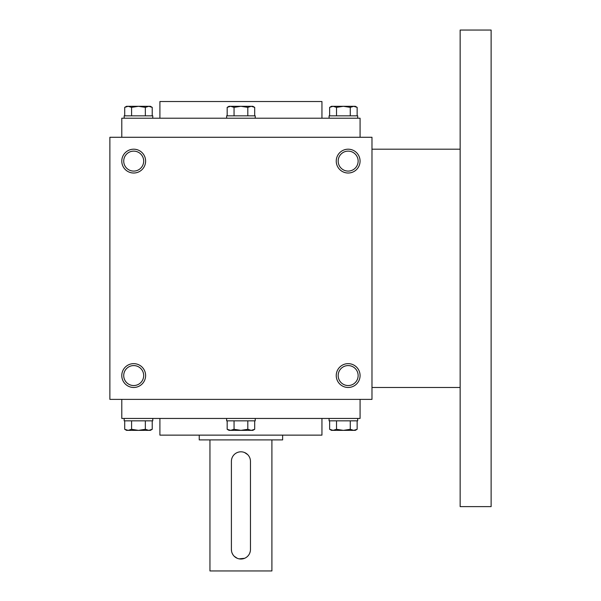 <?xml version="1.0" encoding="UTF-8"?>
<svg xmlns="http://www.w3.org/2000/svg" width="601" height="601" viewBox="0 0 601 601"><rect width="100%" height="100%" fill="white"/><g stroke="black" fill="none" stroke-linecap="round" stroke-linejoin="round"><path stroke-width="0.9" d="M371.981 137.276L109.878 137.276L109.878 399.387L371.981 399.387L371.981 137.276M145.615 375.557A11.915 11.915 0 0 0 127.743 365.243A11.915 11.915 0 0 0 127.743 385.88A11.915 11.915 0 0 0 145.615 375.557M121.785 161.106A11.915 11.915 0 0 1 139.657 150.791A11.915 11.915 0 0 1 139.657 171.42A11.915 11.915 0 0 1 121.785 161.106M360.074 375.557A11.915 11.915 0 0 0 342.202 365.243A11.915 11.915 0 0 0 342.202 385.88A11.915 11.915 0 0 0 360.074 375.557M336.244 161.106A11.915 11.915 0 0 1 354.117 150.791A11.915 11.915 0 0 1 354.117 171.42A11.915 11.915 0 0 1 336.244 161.106M159.911 418.446L159.911 435.132L321.948 435.132L321.948 418.446M121.785 399.387L121.785 418.446L360.074 418.446L360.074 399.387M121.785 137.276L121.785 118.217L360.074 118.217L360.074 137.276M159.911 118.217L159.911 101.531L321.948 101.531L321.948 118.217M338.175 161.106A9.977 9.977 0 0 1 353.148 152.466A9.977 9.977 0 0 1 353.148 169.745A9.977 9.977 0 0 1 338.175 161.106M358.136 375.557A9.977 9.977 0 0 0 343.163 366.918A9.977 9.977 0 0 0 343.163 384.204A9.977 9.977 0 0 0 358.136 375.557M123.723 161.106A9.977 9.977 0 0 1 138.696 152.466A9.977 9.977 0 0 1 138.696 169.745A9.977 9.977 0 0 1 123.723 161.106M143.684 375.557A9.977 9.977 0 0 0 128.712 366.918A9.977 9.977 0 0 0 128.712 384.204A9.977 9.977 0 0 0 143.684 375.557M460.148 149.191L371.981 149.191M460.148 30.05L460.148 506.613L491.122 506.613L491.122 30.05L460.148 30.05M234.052 115.835L234.052 107.361L230.611 106.302L227.17 107.361L229.019 106.302L251.248 106.302L254.689 107.361L251.248 106.302L252.841 106.302L254.689 107.361L254.689 115.835M251.248 106.302L247.807 107.361L240.926 106.302L234.052 107.361M226.63 118.217L226.63 115.835L255.23 115.835L255.23 118.217M247.807 115.835L247.807 107.361M227.17 115.835L227.17 107.361L230.611 106.302M336.515 115.835L336.515 107.361L333.074 106.302L329.633 107.361L331.474 106.302L353.711 106.302L357.144 107.361L353.711 106.302L355.304 106.302L357.144 107.361L357.144 115.835M353.711 106.302L350.27 107.361L343.389 106.302L336.515 107.361M329.093 118.217L329.093 115.835L357.685 115.835L357.685 118.217M350.27 115.835L350.27 107.361M329.633 115.835L329.633 107.361L333.074 106.302M131.589 115.835L131.589 107.361L128.148 106.302L124.707 107.361L126.556 106.302L148.785 106.302L152.226 107.361L148.785 106.302L150.385 106.302L152.226 107.361L152.226 115.835M148.785 106.302L145.344 107.361L138.47 106.302L131.589 107.361M124.174 118.217L124.174 115.835L152.767 115.835L152.767 118.217M145.344 115.835L145.344 107.361M124.707 115.835L124.707 107.361L128.148 106.302M247.807 420.835L247.807 429.302L251.248 430.361L254.689 429.302L254.689 420.835M254.689 429.302L252.841 430.361L229.019 430.361L227.17 429.302L230.611 430.361L227.17 429.302L227.17 420.835M255.23 418.446L255.23 420.835L226.63 420.835L226.63 418.446M230.611 430.361L234.052 429.302L240.926 430.361L247.807 429.302M234.052 420.835L234.052 429.302M350.27 420.835L350.27 429.302L353.711 430.361L357.144 429.302L357.144 420.835M357.144 429.302L355.304 430.361L331.474 430.361L329.633 429.302L333.074 430.361L329.633 429.302L329.633 420.835M357.685 418.446L357.685 420.835L329.093 420.835L329.093 418.446M333.074 430.361L336.515 429.302L343.389 430.361L350.27 429.302M336.515 420.835L336.515 429.302M145.344 420.835L145.344 429.302L148.785 430.361L152.226 429.302L152.226 420.835M152.226 429.302L150.385 430.361L126.556 430.361L124.707 429.302L128.148 430.361L124.707 429.302L124.707 420.835M152.767 418.446L152.767 420.835L124.174 420.835L124.174 418.446M128.148 430.361L131.589 429.302L138.47 430.361L145.344 429.302M131.589 420.835L131.589 429.302M250.459 549.502L250.459 461.343A9.533 9.533 0 0 0 240.926 451.809A9.533 9.533 0 0 0 231.4 461.343L231.4 549.502A9.533 9.533 0 0 0 240.926 559.035A9.533 9.533 0 0 0 250.459 549.502M271.907 439.894L271.907 570.95L209.952 570.95L209.952 439.894M247.672 454.604L244.592 452.545M231.4 549.502L231.58 551.372M232.129 553.168L233.008 554.806M234.187 556.241L237.267 558.306M239.055 558.847L244.584 558.306M249.731 553.168L250.271 551.387M282.628 435.132L282.628 439.894L199.231 439.894L199.231 435.132M460.148 387.472L371.981 387.472"/></g></svg>
